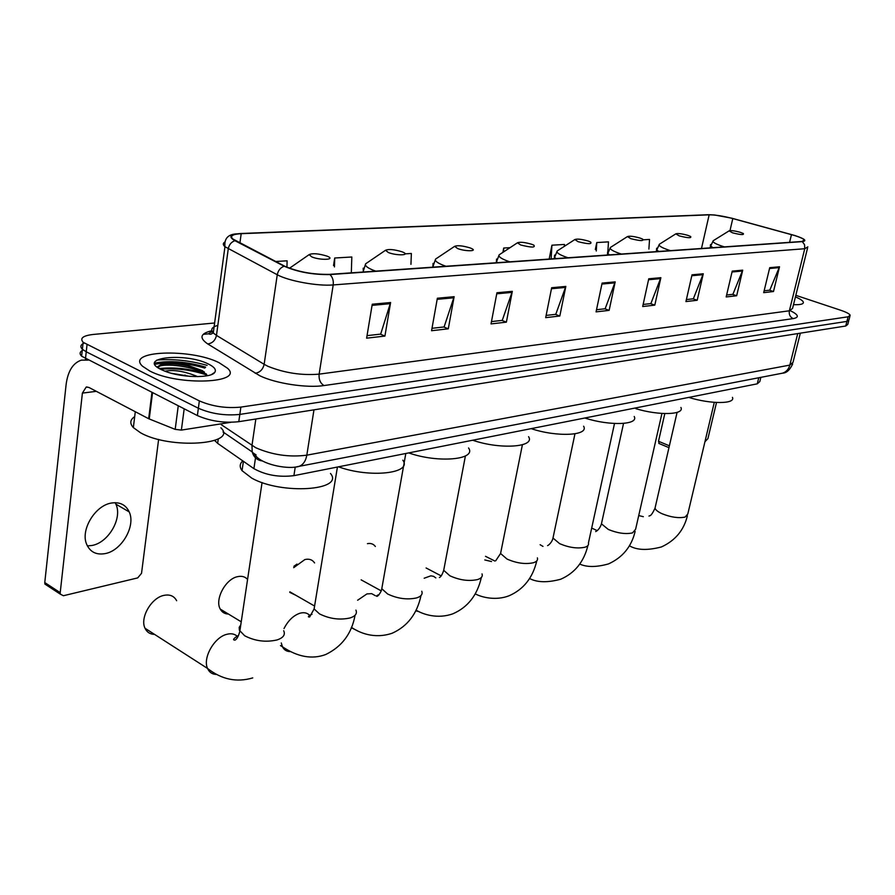 <?xml version="1.0" encoding="UTF-8"?>
<svg xmlns="http://www.w3.org/2000/svg" width="895" height="895" viewBox="0 0 895 895"><rect width="100%" height="100%" fill="white"/><g stroke="black" fill="none" stroke-linecap="round" stroke-linejoin="round"><path stroke-width="1.34" d="M760.851 377.354L759.821 381.561L757.271 383.832L293.907 475.659C278.893 477.46 265.558 475.122 253.911 468.644L217.653 443.361L214.71 440.452M205.414 367.386C186.585 361.86 169.658 360.573 154.634 363.538C169.658 360.573 186.585 361.86 205.414 367.386M206.935 375.072C191.731 369.892 176.248 367.946 160.485 369.221C176.248 367.946 191.731 369.892 206.935 375.072M83.269 349.99C79.744 351.645 79.196 353.715 81.613 356.176L197.381 415.571C210.303 421.187 224.108 423.223 238.786 421.69L845.73 326.015L847.789 324.404L848.728 320.779M214.621 322.983L93.058 334.473C82.944 335.681 79.633 338.288 83.145 342.304L199.361 400.904C212.328 406.464 226.166 408.523 240.878 407.102L848.113 316.796L846.916 321.406L848.986 319.817L846.916 321.406L239.838 414.407L846.916 321.406L845.73 326.015M199.361 400.904L198.366 408.243C211.309 413.837 225.137 415.884 239.838 414.407C225.137 415.884 211.309 413.837 198.366 408.243L86.244 351.802L198.366 408.243L197.381 415.571M81.613 356.176L82.385 349.251L86.244 351.802L82.385 349.251C79.935 346.779 80.516 344.732 84.119 343.098M219.085 362.71C190.848 348.177 124.953 350.56 142.618 366.301L149.733 370.989C178.53 386.26 244.85 383.183 227.442 368.181L219.085 362.71C190.848 348.177 124.953 350.56 142.618 366.301L149.733 370.989C178.53 386.26 244.85 383.183 227.442 368.181L219.085 362.71M207.137 365.384C189.885 360.484 173.104 358.727 156.793 360.103C173.104 358.727 189.885 360.484 207.137 365.384M794.57 235.519C800.141 237.264 803.397 238.764 804.359 240.028L801.864 241.493L329.45 274.362C312.937 274.631 298.046 271.912 284.755 266.218L232.801 238.965C229.769 235.944 232.566 234.188 241.191 233.696L709.153 214.834C715.284 214.8 723.16 216.042 732.792 218.559L794.57 235.519M794.816 235.508L731.696 218.179L714.579 214.979L708.75 214.699L240.733 233.517C230.026 234.244 228.08 236.638 234.893 240.688L284.129 266.207C297.755 272.058 313.026 274.843 329.953 274.564L802.289 241.628C807.335 240.856 804.84 238.808 794.816 235.508M372.253 304.222L366.614 338.176L384.917 336.072L390.6 302.532L372.253 304.222M367.039 335.647L380.677 334.103L390.6 302.532M380.33 334.148L384.917 336.072M437.364 298.236L431.569 330.725L448.294 328.812L454.134 296.692L437.364 298.236M431.994 328.308L444.11 326.943L454.134 296.692M443.775 326.977L448.294 328.812M496.938 292.755L491.031 323.912L506.38 322.155L512.32 291.345L496.938 292.755M491.467 321.596L502.263 320.376L512.32 291.345M501.927 320.41L506.38 322.155M551.667 287.72L545.681 317.647L559.822 316.024L565.83 286.422L551.667 287.72M546.118 315.42L555.761 314.335L565.83 286.422M555.437 314.369L559.822 316.024M769.734 267.672L763.692 292.654L773.493 291.524L779.523 266.777L769.734 267.672M764.151 290.797L769.789 290.159L779.523 266.777M769.487 290.193L773.493 291.524M732.233 271.118L726.169 296.95L736.663 295.753L742.716 270.156L732.233 271.118M726.628 295.026L732.882 294.321L742.716 270.156M732.58 294.354L736.663 295.753M692.014 274.821L685.939 301.57L697.194 300.272L703.269 273.78L692.014 274.821M686.387 299.579L693.345 298.785L703.269 273.78M693.032 298.829L697.194 300.272M648.752 278.792L642.688 306.526L654.804 305.139L660.868 277.685L648.752 278.792M643.136 304.457L650.878 303.584L660.868 277.685M650.564 303.618L654.804 305.139M602.111 283.088L596.07 311.874L609.137 310.375L615.189 281.88L602.111 283.088M596.518 309.726L605.154 308.753L615.189 281.88M604.83 308.786L609.137 310.375M793.496 304.669C800.723 304.926 803.978 304.02 803.274 301.951C802.535 300.485 799.929 298.796 795.431 296.883C799.929 298.796 802.535 300.485 803.274 301.951C803.978 304.02 800.723 304.926 793.496 304.669M848.113 316.796L850.172 315.23C849.4 313.798 846.312 312.165 840.908 310.33L795.823 295.328M410.95 264.349L411.364 253.486L405.088 253.856M351.321 272.841L351.825 256.999L334.719 258.006L333.533 265.535M286.948 267.247L287.105 260.814L275.638 261.497M564.365 246.326L564.476 244.458L551.924 245.196L549.172 259.08M607.895 250.969L608.477 241.863L596.775 242.556L595.332 249.526M648.886 249.056L649.535 239.446L643.561 239.793M510.038 247.669L503.717 248.038L502.9 252.368M503.717 248.038L503.527 251.954M551.924 245.196L551.152 258.935M596.775 242.556L596.26 251.003M334.719 258.006L334.45 266.945M659.246 443.584L658.507 441.28L669.382 445.811M664.817 413.579L658.507 441.28M704.947 441.738L707.923 438.595L716.503 402.504M732.502 232.812C740.601 234.859 744.215 235.105 743.331 233.528L740.433 232.364C734.806 230.798 731.036 230.295 729.101 230.854L732.502 232.812M688.781 397.414C710.719 404.294 735.757 404.126 732.446 397.369M679.204 235.877C687.919 238.081 691.723 238.283 690.627 236.481L687.919 235.374C681.968 233.707 677.951 233.192 675.848 233.841L679.204 235.877M635.931 408.702C659.044 415.75 684.787 414.844 680.905 407.449M630.762 238.652C640.059 241.001 644.053 241.169 642.711 239.144L640.205 238.115C633.962 236.336 629.711 235.821 627.462 236.571L630.762 238.652M585.319 418.155C609.875 426.098 638.963 424.89 634.208 416.499M578.092 241.684C588.071 244.19 592.244 244.301 590.633 242.019L588.384 241.091C581.795 239.2 577.286 238.674 574.858 239.536L578.092 241.684M531.16 428.638C557.171 437.409 589.346 435.641 583.607 426.21M520.633 244.973C531.373 247.658 535.758 247.714 533.823 245.14L531.876 244.335C524.906 242.299 520.118 241.784 517.478 242.78L520.633 244.973M472.683 440.228C500.283 449.782 535.49 447.198 528.587 436.67M375.363 546.498C373.483 543.959 370.832 543.008 367.42 543.657M293.896 566.311L296.995 564.085M314.581 562.933C312.4 559.699 309.167 558.569 304.893 559.543L293.683 567.676M289.767 592.367L296.044 595.399M457.692 248.586C465.31 251.495 477.919 251.417 471.598 248.53L470.02 247.881C462.625 245.7 457.502 245.185 454.638 246.338L457.692 248.586M408.735 452.904C438.102 463.364 476.901 459.728 468.566 447.959M247.568 579.457C245.085 576.615 241.684 575.698 237.376 576.704C225.428 579.121 214.576 599.639 220.271 609.103C222.027 612.303 224.746 613.948 228.415 614.037M388.441 252.569C396.507 255.769 410.492 255.433 403.153 252.245L402.034 251.786C394.147 249.425 388.631 248.922 385.51 250.276L388.441 252.569M338.523 466.821C369.87 478.344 412.919 473.354 402.806 460.175M176.651 600.735C174.055 595.891 169.714 594.123 163.64 595.443C151.143 598.039 139.777 618.02 145.024 628.256C146.914 632.239 150.091 634.287 154.544 634.387M311.896 256.954C320.444 260.501 336.061 259.83 327.514 256.328L326.955 256.093C318.486 253.542 312.534 253.061 309.099 254.65L311.896 256.954M242.791 460.891C239.647 463.722 239.39 466.989 242.042 470.669L251.797 478.154C281.668 494.991 344.911 490.494 330.479 473.455M115.164 502.688L115.88 504.142C122.66 518.048 108.631 542.538 92.118 545.458L87.374 545.928M105.319 553.569C121.821 550.537 135.928 525.846 129.216 511.906C125.792 504.724 119.84 501.771 111.349 503.057C95.217 505.44 80.427 529.762 86.546 544.048C90.015 552.025 96.268 555.202 105.319 553.569M184.18 408.858L181.383 430.092L230.921 422.306M88.191 360.126L81.456 360.114C73.021 362.911 67.908 371.033 66.118 384.503L44.772 582.567L60.211 592.658L82.396 393.106L86.189 387.065L88.862 387.423L148.671 418.726L151.949 392.502M47.424 585.71L44.918 584.077L44.772 582.567M60.211 592.658L60.345 594.179L63.433 595.723L137.707 577.901L141.533 573.315L158.616 439.411M181.383 430.092L175.185 429.365L148.671 418.726M134.697 416.634C130.021 419.733 129.574 423.391 133.355 427.609L140.593 432.811C170.084 449.67 238.596 444.602 220.886 427.788M164.948 371.212C173.843 369.467 184.739 371.28 197.65 376.616M171.381 373.271L189.975 376.381M208.345 363.996C185.41 352.227 135.973 357.586 161.257 369.613L165.127 371.28C181.629 377.847 211.466 378.35 214.822 372.298C216.467 369.691 214.308 366.916 208.345 363.996M207.092 375.777L202.538 370.698L187.581 365.25C177.042 363.146 168.596 362.766 162.23 364.131L157.867 367.644M157.856 367.14C162.879 362.397 195.983 366.469 206.913 374.994M157.084 367.051L161.055 364.5C167.801 363.157 176.785 363.672 188.006 366.044L204.351 371.917M758.759 377.757L757.271 383.832M218.279 438.863L217.653 443.361M255.97 454.705L253.911 468.644M295.249 467L293.907 475.659M221.311 424.689L255.724 447.713C272.192 454.906 289.219 457.401 306.817 455.175L789.826 365.104L793.015 362.352L800.331 333.175M797.725 333.578L789.826 365.104C788.663 369.255 786.235 371.94 782.554 373.17L780.731 373.517M255.847 419.005L251.965 445.52L252.222 451.953C253.755 457.3 257.178 460.298 262.47 460.947M238.786 421.69L240.878 407.102M85.472 358.75L87.016 344.832M208.96 333.768L203.612 334.305M223.012 431.949L252.222 451.953L256.798 457.032C265.11 465.176 288.548 469.551 298.986 466.407C303.114 464.852 305.732 461.104 306.817 455.175L313.966 409.843M256.026 454.906L252.334 452.378M792.668 363.952C789.893 369.971 786.526 373.047 782.554 373.17L296.648 466.821M790.24 310.654C798.519 314.727 799.515 317.378 793.227 318.609L324.012 385.555C320.32 383.306 318.687 379.502 319.135 374.144L789.368 310.8L792.567 308.417L807.547 248.083M324.012 385.555C307.007 388.24 275.749 383.507 259.897 375.799L207.73 343.937C198.914 337.84 200.279 333.443 211.846 330.736M284.129 266.207C280.403 267.639 278.11 270.491 277.26 274.754L264.148 364.31L267.952 366.312C284.543 372.98 301.604 375.587 319.135 374.144L333.197 284.934C317.859 286.344 288.548 281.019 277.26 274.754L224.958 246.718C222.833 244.838 222.788 243.283 224.824 242.042M234.893 240.688C231.257 242.03 229.042 244.76 228.259 248.877L216.467 335.39L264.148 364.31C262.917 369.534 259.919 372.521 255.153 373.26M329.953 274.564C332.604 277.159 333.69 280.616 333.197 284.934L804.75 248.732L804.571 244.715L802.289 241.628M807.849 246.863L804.75 248.732L789.368 310.8C788.797 314.537 790.084 317.143 793.227 318.609M217.832 325.377C211.791 327.067 210.269 329.584 213.267 332.951L216.467 335.39C215.326 340.436 212.417 343.277 207.73 343.937M241.191 233.696L239.905 242.981M791.471 234.624L789.58 242.344M732.792 218.559L729.984 230.619M709.153 214.834L701.49 248.474M601.91 284.062L614.91 282.854M648.551 279.732L660.588 278.613M691.801 275.727L702.989 274.687M732.032 271.99L742.436 271.028M769.532 268.511L779.254 267.616M551.465 288.738L565.55 287.429M496.747 293.806L512.041 292.397M437.163 299.333L453.854 297.789M372.063 305.374L390.321 303.673M714.288 402.358L687.796 514.01L685.078 517.075C678.611 518.395 670.937 517.276 662.054 513.73C657.948 511.85 655.61 509.993 655.028 508.147L655.453 506.313M638.717 515.576L643.326 516.683M629.912 545.995L629.286 545.916M713.628 240.464L713.203 240.733C712.207 242.03 715.284 243.876 722.422 246.27L724.413 246.886M710.552 244.525L710.339 245.767L712.89 247.68M661.942 413.445L635.607 529.281L632.485 532.917C625.482 534.36 617.416 533.207 608.298 529.448L601.44 523.821L601.932 521.584M659.917 243.887L659.358 244.245C658.328 245.633 661.349 247.557 668.42 249.985L670.467 250.634M656.684 248.161L656.471 249.671L658.72 251.45M614.507 423.503L588.418 543.041C588.944 544.932 587.769 546.33 584.905 547.237C577.387 548.814 568.974 547.628 559.655 543.668L552.987 538.052L553.546 535.4M540.121 544.719L542.985 546.409M611.117 246.998L610.412 247.456C609.361 248.933 612.337 250.902 619.318 253.374L621.41 254.046M607.75 251.484L607.526 253.274L609.484 254.874M537.38 557.865C538.063 560.057 536.743 561.68 533.42 562.742C525.331 564.465 516.538 563.235 507.017 559.062L500.573 553.49L501.2 550.347M484.777 559.946L491.534 561.545M558.1 250.376L557.205 250.958C556.153 252.535 559.062 254.56 565.931 257.055L568.056 257.76M554.576 255.086L554.352 257.212L555.974 258.599M482.025 573.885C482.897 576.425 481.398 578.315 477.538 579.568C468.801 581.459 459.582 580.184 449.872 575.776L443.707 570.316L444.412 566.569M424.185 578.226L430.831 575.832L433.605 576.335L435.831 577.913M418.905 611.598L415.716 610.804M500.294 254.068L499.164 254.818C498.123 256.473 500.954 258.565 507.644 261.072L509.814 261.81M496.58 259.035L496.367 261.575L497.598 262.66M421.758 591.237C422.887 594.202 421.187 596.417 416.656 597.905C407.203 599.974 397.514 598.665 387.602 593.978L381.785 588.72L382.579 584.245M357.631 600.232L366.95 593.911L371.638 593.642L375.307 595.667M357.362 630.729L351.287 627.719M437.017 258.118L435.585 259.08C434.567 260.825 437.308 262.962 443.775 265.468L446.001 266.251M433.057 263.376L432.889 266.408L433.65 267.113M355.919 610.11C357.373 613.567 355.427 616.174 350.09 617.953C339.798 620.235 329.595 618.881 319.493 613.892L314.111 608.936L314.984 603.577M284.017 628.558C288.134 620.548 293.459 615.424 299.982 613.22C303.808 612.18 306.918 612.773 309.301 614.988M290.271 651.594C286.702 651.582 284.084 649.971 282.428 646.772L281.276 642.946M367.442 262.571L365.619 263.812C364.657 265.647 367.286 267.818 373.483 270.312L375.743 271.14M363.191 268.164L363.314 272.013M283.681 630.718C285.55 634.745 283.323 637.833 276.98 639.959C265.737 642.487 254.974 641.088 244.682 635.763L239.368 630.237L239.189 627.384L240.789 624.822M216.847 674.438C212.451 674.45 209.34 672.458 207.539 668.442C202.527 658.116 214.196 637.352 226.636 634.365C230.832 633.212 234.266 633.772 236.951 636.032M290.584 267.493L289.208 268.153M82.396 393.106L96.336 391.328M152.519 392.793L149.241 418.983M175.185 429.365L178.25 405.849M204.81 368.08C186.305 362.732 169.647 361.479 154.835 364.321M205.626 367.129C186.91 361.658 169.893 360.316 154.611 363.101M214.811 372.309L211.567 374.513M206.376 373.976C190.568 368.774 174.861 366.961 159.254 368.527M215.348 440.217L215.214 441.168M804.359 240.028L804.113 240.99M236.772 233.841C228.046 234.289 224.108 238.585 224.958 246.718L213.267 332.951L211.287 333.947C211.522 334.54 204.485 334.417 213.491 331.251M849.926 316.181L848.986 319.817M83.145 342.304L82.385 349.251M668.957 447.645L658.776 443.394M687.394 515.766C683.892 530.22 675.233 540.625 661.383 546.968C647.409 550.593 636.748 550.19 629.386 545.749M597.233 530.657L591.684 528.061M709.858 247.893L713.203 240.733L729.101 230.854M677.079 412.405L655.028 508.147C652.567 513.495 650.699 516.046 649.446 515.8L648.965 516.079M635.126 531.429C631.523 546.644 622.64 557.473 608.488 563.917C596.484 567.285 586.896 567.329 579.736 564.063M656.035 251.64L659.358 244.245L675.848 233.841M623.535 423.413L601.44 523.821C600.433 527.065 598.822 529.482 596.607 531.059L595.69 531.585M587.881 545.581C583.92 561.814 574.858 573.024 560.706 579.233C547.527 582.768 537.145 582.522 529.572 578.494M494.801 561.008L485.504 556.31M607.157 255.041L610.412 247.456L627.462 236.571M574.959 433.829L552.987 538.052C552.394 540.737 550.884 543.097 548.445 545.144L547.572 545.603M536.776 560.885C532.771 577.812 523.53 589.447 509.054 595.779C496.02 600.881 481.778 597.424 475.211 593.832M495.696 560.796L500.573 553.49L522.4 444.77M441.179 575.888L426.087 567.967M554.05 258.733L557.205 250.958L574.858 239.536M481.342 577.476C477.348 595.085 467.928 607.168 453.06 613.724C437.778 619.362 422.955 614.395 416.063 610.121M439.825 577.264L439.411 577.543C440.899 576.906 442.331 574.5 443.707 570.316L465.4 455.98M381.136 590.823L361.155 579.859M496.143 262.761L499.164 254.818L517.478 242.78M420.997 595.544C417.126 613.769 407.505 626.332 392.155 633.235C374.244 639.332 359.208 632.709 351.444 627.328M378.865 595.018L377.936 594.985C376.09 596.059 375.934 596.473 377.455 596.238C379.95 593.777 381.393 591.271 381.785 588.72L403.768 464.986M313.72 605.557L289.846 591.83M432.755 267.18L435.585 259.08L454.638 246.338M405.804 453.485L403.925 464.102M355.058 615.268C351.735 633.571 341.935 646.66 325.657 654.547C312.064 659.581 297.655 656.986 282.428 646.772L280.471 645.586M312.008 614.373L311.046 614.462C308.07 616.342 307.6 617.181 309.648 616.968L314.111 608.936L337.426 467.033M241.236 621.812L220.271 609.103M363.057 272.024L365.619 263.812L385.51 250.276M238.417 635.685L237.734 635.808C233.293 638.739 232.42 640.16 235.116 640.082C237.097 638.885 238.663 635.931 239.826 631.221L262.067 482.528M252.748 677.907C236.705 682.661 221.636 679.506 207.539 668.442L145.024 628.256M242.042 470.669L243.406 461.317M309.099 254.65L289.477 268.254M115.88 504.142L129.216 511.906M85.204 359.712L86.983 359.51M86.189 387.065L87.106 386.953M60.345 594.179L44.918 584.077M133.355 427.609L135.29 411.722M187.581 365.25L188.006 366.044M162.23 364.131L161.055 364.5M185.455 375.945L185.03 375.016"/></g></svg>
